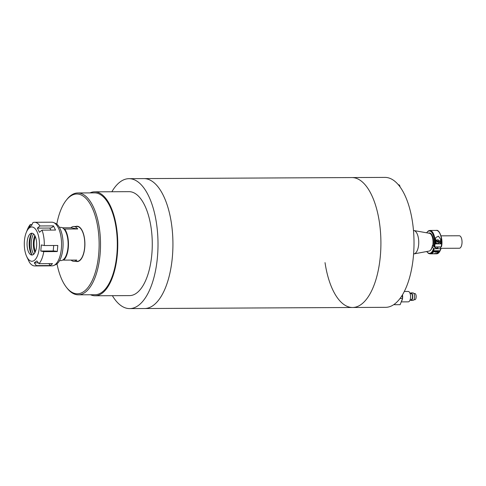 <?xml version="1.0" encoding="UTF-8"?>
<svg xmlns="http://www.w3.org/2000/svg" width="486" height="486" viewBox="0 0 486 486"><rect width="100%" height="100%" fill="white"/><g stroke="black" fill="none" stroke-linecap="round" stroke-linejoin="round"><path stroke-width="0.73" d="M111.865 191.751A64.966 28.68 89.7 0 1 129.009 178.672L143.929 178.599A64.966 28.68 89.7 0 1 171.443 223.457A64.966 28.68 89.7 0 1 144.573 308.525A64.966 28.68 -90.3 0 0 172.864 248.656A64.966 28.68 -90.3 0 0 143.929 178.599L385.009 177.402A64.966 28.68 -90.3 0 1 412.523 222.266A64.966 28.68 -90.3 0 1 385.653 307.328L352.544 307.492A64.966 28.68 -90.3 0 0 379.42 222.43A64.966 28.68 -90.3 0 0 351.9 177.566A64.966 28.68 89.7 0 1 379.42 222.43A64.966 28.68 89.7 0 1 352.544 307.492A64.966 28.68 89.7 0 1 325.031 262.628M129.009 178.672A64.966 28.68 89.7 0 1 157.944 248.729A64.966 28.68 89.7 0 1 129.653 308.598A64.966 28.68 89.7 0 1 112.381 295.688M90.007 192.899A51.972 22.945 89.7 0 1 94.563 191.836A51.972 22.945 89.7 0 1 117.715 247.878A51.972 22.945 89.7 0 1 95.08 295.774A51.972 22.945 89.7 0 1 90.511 294.759M94.563 191.836L129.069 191.666A51.972 22.945 89.7 0 1 152.221 247.708A51.972 22.945 89.7 0 1 129.586 295.603L95.08 295.774M56.795 224.155A49.894 22.028 89.7 0 1 66.047 200.511L66.752 199.606A50.933 22.484 89.7 0 1 77.784 192.96A50.933 22.484 89.7 0 1 100.468 247.884A50.933 22.484 89.7 0 1 78.289 294.82A50.933 22.484 89.7 0 1 67.189 288.283L66.479 287.384A49.894 22.028 89.7 0 1 56.99 263.831M78.289 294.82L95.074 294.735A50.933 22.484 -90.3 0 0 117.254 247.799A50.933 22.484 -90.3 0 0 94.57 192.875L77.784 192.96M66.047 200.511A49.894 22.028 89.7 0 1 88.756 201.793A49.894 22.028 89.7 0 1 99.077 247.805A49.894 22.028 89.7 0 1 66.479 287.384M75.682 226.488A17.672 7.8 89.7 0 1 77.019 226.227A17.672 7.8 89.7 0 1 84.886 245.278A17.672 7.8 89.7 0 1 77.189 261.565A17.672 7.8 89.7 0 1 75.859 261.31M59.565 260.611L60.865 260.605A16.633 7.345 -90.3 0 0 62.852 259.974A16.633 7.345 -90.3 0 0 68.107 245.278A16.633 7.345 -90.3 0 0 63.812 228.888A16.633 7.345 -90.3 0 0 60.701 227.345L59.401 227.351M73.927 261.322L77.189 261.304A17.411 7.685 -90.3 0 0 84.771 245.26A17.411 7.685 -90.3 0 0 77.019 226.482L73.751 226.5A17.411 7.685 89.7 0 1 77.73 228.973L64.674 229.04A17.411 7.685 89.7 0 1 68.453 245.339A17.411 7.685 89.7 0 1 63.721 260.125L76.776 260.059A17.411 7.685 89.7 0 1 73.927 261.322A17.411 7.685 89.7 0 1 71.065 260.089M62.427 227.8L70.907 227.758A17.411 7.685 89.7 0 1 73.751 226.5M64.674 229.04L63.812 228.888M62.852 259.974L63.721 260.125M77.73 228.973L70.907 227.758M35.405 251.608A10.917 4.817 89.7 0 1 35.332 236.591M26.226 232.575L27.483 229.41A21.827 9.635 89.7 0 1 30.332 224.526L29.026 227.284L31.639 225.358L32.939 222.594A21.827 9.635 89.7 0 1 34.561 222.278A21.827 9.635 89.7 0 1 39.955 225.96L53.466 225.893L55.532 230.06L42.015 230.127A21.827 9.635 89.7 0 1 44.293 245.539L57.81 245.466L57.263 251.572L43.746 251.639A21.827 9.635 89.7 0 1 39.008 263.685L52.524 263.619L51.255 264.791L49.912 265.544L36.395 265.611A21.827 9.635 89.7 0 1 34.779 265.933A21.827 9.635 89.7 0 1 29.385 262.252L26.341 255.715A17.15 7.569 89.7 0 1 26.226 232.575A17.15 7.569 89.7 0 1 29.464 227.813A17.15 7.569 89.7 0 1 39.05 238.814A17.15 7.569 89.7 0 1 34.281 260.429A17.15 7.569 89.7 0 1 26.341 255.715M34.779 265.933L52.032 265.848A21.827 9.635 -90.3 0 0 53.806 265.465A21.827 9.635 -90.3 0 0 54.991 264.773A21.827 9.635 -90.3 0 0 61.534 242.587A21.827 9.635 -90.3 0 0 53.594 222.558A21.827 9.635 -90.3 0 0 51.814 222.193L34.561 222.278M36.395 265.611L34.281 262.871L35.429 261.905L36.893 260.939L39.008 263.685M43.746 251.639L40.781 251.043L41.328 244.944L44.293 245.539M42.015 230.127L39.457 232.29L37.398 228.116L39.955 225.96M53.806 265.465L55.604 264.688A21.05 9.295 -90.3 0 0 56.747 264.026A21.05 9.295 -90.3 0 0 63.059 242.629A21.05 9.295 -90.3 0 0 55.398 223.317L53.594 222.558M31.948 233.207A12.472 5.504 -90.3 0 0 29.16 244.13A12.472 5.504 -90.3 0 0 32.058 255.029M30.339 233.742A10.917 4.817 -90.3 0 0 27.058 244.488A10.917 4.817 -90.3 0 0 30.74 254.7A10.917 4.817 -90.3 0 0 33.406 254.494A10.917 4.817 -90.3 0 0 36.486 241.074A10.917 4.817 -90.3 0 0 30.636 233.547A10.917 4.817 -90.3 0 0 30.339 233.742M31.712 233.523A15.588 6.883 -90.3 0 0 31.821 254.719M34.816 235.546A12.472 5.504 -90.3 0 0 34.901 252.665M33.674 254.275A12.472 5.504 89.7 0 1 33.577 233.942M27.362 258.078L27.101 257.531M30.332 224.526L32.033 224.52M40.781 251.043L53.217 250.983A3.116 0.589 -174.9 0 1 57.263 251.572M50.836 230.085L49.833 228.055A3.116 2.078 153.7 0 0 53.466 225.893M49.833 228.055L37.398 228.116M49.912 265.544A3.116 2.661 53.5 0 0 48.788 263.637M38.364 262.847L34.281 262.871M413.841 293.508L414.795 293.501A3.116 1.379 89.7 0 1 416.113 295.658A3.116 1.379 89.7 0 1 414.825 299.74L413.872 299.74M410.148 293.526A3.742 1.652 89.7 0 1 411.059 292.894L412.924 292.888A3.742 1.652 89.7 0 1 414.509 295.47A3.742 1.652 89.7 0 1 412.96 300.372L411.095 300.378A3.742 1.652 89.7 0 1 410.178 299.759M411.059 292.894A3.742 1.652 89.7 0 1 412.644 295.482A3.742 1.652 89.7 0 1 411.095 300.378M402.408 297.207A4.678 2.066 -90.3 0 0 402.311 295.245A4.678 2.066 -90.3 0 0 402.287 295.105M410.129 299.759L411.095 299.759A3.116 1.379 -90.3 0 0 412.383 295.676A3.116 1.379 -90.3 0 0 411.065 293.52L410.099 293.526M404.303 291.472L408.252 291.454A5.194 2.296 89.7 0 1 410.457 295.045A5.194 2.296 89.7 0 1 408.307 301.849L401.236 301.885M402.481 294.789A5.194 2.296 89.7 0 1 402.53 295.081A5.194 2.296 89.7 0 1 402.554 298.204M402.469 298.75A5.194 2.296 89.7 0 1 401.497 301.217M394.899 303.805L394.541 304.716L394.006 304.461M394.541 304.716L400.136 304.686L402.59 298.44L400.027 298.453M402.135 295.354L402.59 298.44M398.38 184.783L398.739 184.777A3.116 1.379 89.7 0 1 400.057 186.922M440.875 248.328L459.319 248.237A6.239 2.752 -90.3 0 0 461.7 245.053A6.239 2.752 -90.3 0 0 459.258 235.765L441.045 235.85M437.886 247.204A1.816 0.802 -166.3 0 1 438.038 247.666A1.816 0.802 -166.3 0 1 436.975 248.127A1.816 0.802 -166.3 0 1 434.496 246.937M432.236 253.273L431.75 253.704L432.838 253.826L437.364 253.249A11.694 5.164 -90.3 0 0 439.265 250.733L434.132 250.758A11.694 5.164 89.7 0 1 432.236 253.273M441.027 248.595C439.775 252.131 438.269 253.868 436.495 253.807A11.694 5.164 -90.3 0 0 440.723 248.723L434.192 248.759A11.694 5.164 89.7 0 1 429.97 253.838L432.838 253.826M426.793 251.511A11.172 4.933 -90.3 0 0 433.524 248.504L434.192 248.759M433.524 248.504L432.242 246.876M432.443 246.062L433.469 246.056M440.99 248.468L440.723 248.723L440.99 248.468L439.763 246.918M432.546 245.521L432.346 246.463C431.671 249.154 430.59 250.691 429.102 251.08A8.961 3.955 -90.3 0 0 432.212 246.542A8.961 3.955 -90.3 0 0 432.406 245.606L433.202 245.722L433.968 246.694A11.172 4.933 -90.3 0 0 432.601 233.632A11.172 4.933 -90.3 0 0 426.696 232.806M436.774 241.943A1.561 0.686 -166.3 0 1 438.888 243.073A1.561 0.686 -166.3 0 1 437.977 243.468A1.561 0.686 -166.3 0 1 435.863 242.338L436.349 240.339A1.561 0.686 -166.3 0 1 436.622 240.06A1.561 0.686 -166.3 0 1 436.811 239.999M413.604 253.917L413.647 253.917A11.694 5.164 -90.3 0 0 414.06 253.88A11.694 5.164 -90.3 0 0 418.112 247.951A11.694 5.164 -90.3 0 0 413.944 230.564A11.694 5.164 -90.3 0 0 413.531 230.534L413.489 230.534M433.512 230.431L429.855 230.449A11.694 5.164 89.7 0 1 434.636 246.943L441.167 246.912A11.694 5.164 -90.3 0 0 436.379 230.419L433.512 230.431M435.62 239.41L435.681 237.599L438.457 236.196L440.747 239.385A11.694 5.164 89.7 0 1 440.851 243.844L435.723 243.869A11.694 5.164 -90.3 0 0 435.62 239.41M434.636 246.943L433.968 246.694M439.144 242.046A2.861 1.264 -166.3 0 1 439.939 242.69L440.851 243.844M435.76 241.335A2.861 1.264 -166.3 0 1 436.112 241.305M439.046 240.436A1.245 0.553 13.7 0 0 438.062 239.902A1.245 0.553 13.7 0 0 436.938 239.92A1.245 0.553 13.7 0 0 436.811 240.442A1.245 0.553 13.7 0 0 438.415 241.05A1.245 0.553 13.7 0 0 439.046 240.436L439.265 240.704A1.561 0.686 -166.3 0 1 439.38 241.08A1.561 0.686 -166.3 0 1 438.093 241.451A1.561 0.686 -166.3 0 1 436.464 240.716A1.561 0.686 -166.3 0 1 436.349 240.339M437.607 251.705A2.381 1.051 -166.3 0 1 433.761 251.469L438.08 251.219A2.703 1.191 13.7 0 1 436.513 251.9A2.703 1.191 13.7 0 1 433.883 251.256M437.534 250.74A2.703 1.191 -166.3 0 1 435.863 250.746M53.217 250.983L53.709 245.491M437.364 253.249L437.728 251.766M428.579 233.14A9.204 4.064 89.7 0 1 432.558 236.299A9.204 4.064 89.7 0 1 433.202 245.722M432.291 246.517A8.651 3.821 89.7 0 1 431.143 249.324M432.759 245.57A8.894 3.924 -90.3 0 0 429.387 233.28L413.944 230.564M432.497 245.594A8.651 3.821 89.7 0 1 432.327 246.39M440.747 239.385L439.939 242.69M352.544 307.492L129.653 308.598M436.495 253.807L433.694 253.82M426.653 251.535L428.452 253.406L429.97 253.838M429.102 251.08L414.06 253.88M429.855 230.449L428.33 230.905L426.562 232.782M441.47 246.773C443.469 238.845 439.137 229.167 436.379 230.419M436.938 239.92L436.622 240.06M434.739 246.943L434.66 247.265M439.38 241.08L438.888 243.073M437.953 246.931L437.686 248.006M438.196 250.733L438.08 251.219"/></g></svg>
